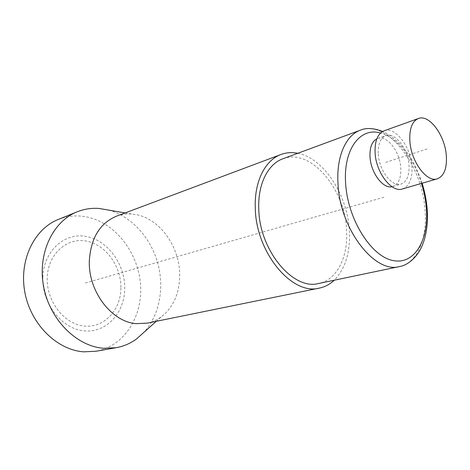 <?xml version="1.0" encoding="UTF-8"?>
<svg xmlns="http://www.w3.org/2000/svg" width="470" height="470" viewBox="0 0 470 470"><rect width="100%" height="100%" fill="white"/><g stroke="black" fill="none" stroke-linecap="round" stroke-linejoin="round"><path stroke-width="0.35" stroke-dasharray="2.35 1.76" d="M391.974 186.713L392.797 186.52C398.595 184.187 401.251 177.901 400.763 167.672C399.899 151.481 386.869 134.708 377.616 138.509L376.828 138.832M282.905 158.766C310.629 147.692 345.18 189.011 346.566 230.329C348.317 256.638 337.084 279.826 318.725 283.463M297.763 153.291C323.865 158.073 347.759 195.42 349.386 231.034C350.397 252.39 345.344 268.787 334.229 280.22M147.233 323.149C152.286 322.097 156.91 320.046 161.104 316.997C173.324 307.333 179.528 293.421 179.71 275.25C179.916 247.608 160.558 219.466 136.888 214.767L131.518 214.009C126.342 213.65 121.336 214.367 116.495 216.159M108.811 210.125C131.271 216.288 150.282 237.25 157.509 262.284C164.67 287.334 159.683 315.194 143.92 332.337M58.28 219.478C67.521 215.836 77.033 214.99 86.809 216.94C115.162 222.739 138.004 252.29 140.483 284.003C143.174 315.687 124.644 346.102 96.133 351.231M378.303 154.089C379.084 170.569 392.191 187.436 401.122 184.052C406.897 181.726 409.517 175.404 408.994 165.093C408.078 148.779 395.035 131.823 385.823 135.613C380.424 137.963 377.921 144.12 378.303 154.089M402.438 188.958C409.411 186.161 412.578 178.559 411.926 166.145C410.809 146.587 395.17 126.224 384.072 130.825M383.961 197.23L85.352 283.016M385.694 162.379L428.54 148.491M42.835 277.094C43.657 250.68 64.919 232.192 86.38 236.486C107.877 240.399 125.079 264.31 124.732 288.498C124.691 312.703 106.567 333.001 84.294 330.892C62.028 329.182 41.677 303.467 42.835 277.094M120.925 287.969C120.855 309.848 104.41 328.042 84.406 326.039C64.396 324.394 46.242 301.34 47.235 277.705C47.934 254.041 66.928 237.309 86.28 241.081C105.662 244.512 121.266 266.108 120.925 287.969M421.49 183.423C413.776 158.466 397.121 137.352 380.518 133.051M399.535 266.561C417.442 263.024 427.594 238.19 425.033 209.755C422.324 165.193 387.386 119.392 360.361 130.202M422.113 183.241C413.671 157.579 400.534 140.307 382.721 131.435M131.518 214.009L125.138 212.916M161.104 316.997L156.275 321.304M392.797 186.52L401.122 184.052M377.616 138.509L385.823 135.613"/><path stroke-width="0.7" d="M376.828 138.832C371.917 141.546 369.643 147.562 370.013 156.874C370.73 172.643 383.003 189.011 391.974 186.713M399.535 266.561L318.725 283.463C293.198 290.795 259.093 250.169 258.764 208.398C257.86 183.788 268.135 163.912 282.905 158.766L360.361 130.202C345.949 135.172 336.332 156.357 337.971 183.194C339.563 228.773 374.725 274.016 399.535 266.561C407.29 265.403 416.72 257.895 421.79 246.586C426.49 235.687 428.258 222.903 427.083 208.234C426.355 199.856 424.704 191.525 422.113 183.241M334.229 280.22C329.905 284.297 324.958 286.923 319.394 288.092C292.099 295.818 255.58 252.29 255.269 207.523C254.341 181.238 265.303 160.047 281.007 154.489C286.348 152.527 291.935 152.127 297.763 153.291M281.007 154.489L116.495 216.159C99.869 223.215 90.816 238.073 89.341 260.727C88.06 291.271 111.625 321.968 136.171 323.654L147.233 323.149L319.394 288.092M108.811 210.125L98.953 208.445C91.433 207.899 84.159 209.027 77.127 211.835C52.793 221.37 37.283 253.694 43.663 286.8C49.861 319.929 76.804 346.455 103.729 348.282L116.166 347.706C123.61 346.355 130.378 343.447 136.459 338.993L143.92 332.337M116.166 347.706L96.133 351.231L83.836 351.836C57.24 350.144 30.832 324.541 24.892 292.458C18.765 260.392 34.193 228.931 58.28 219.478L77.127 211.835M418.376 118.516L384.072 130.825C377.645 133.644 374.655 141.018 375.095 152.938C376.012 172.737 391.751 192.97 402.438 188.958L437.323 178.823C444.144 176.044 447.135 168.254 446.306 155.441C444.908 135.26 429.233 113.987 418.376 118.516C412.084 121.313 409.247 128.862 409.858 141.182C411.056 161.651 426.878 182.812 437.323 178.823M380.518 133.051C360.543 126.865 343.282 148.914 345.603 182.942C347.447 218.773 370.842 256.174 392.685 260.474C414.581 265.333 429.18 239.794 426.331 207.828C425.638 199.656 424.028 191.519 421.49 183.423M382.721 131.435C373.579 128.022 366.124 127.611 360.361 130.202M125.138 212.916L98.953 208.445M156.275 321.304L136.459 338.993"/></g></svg>
